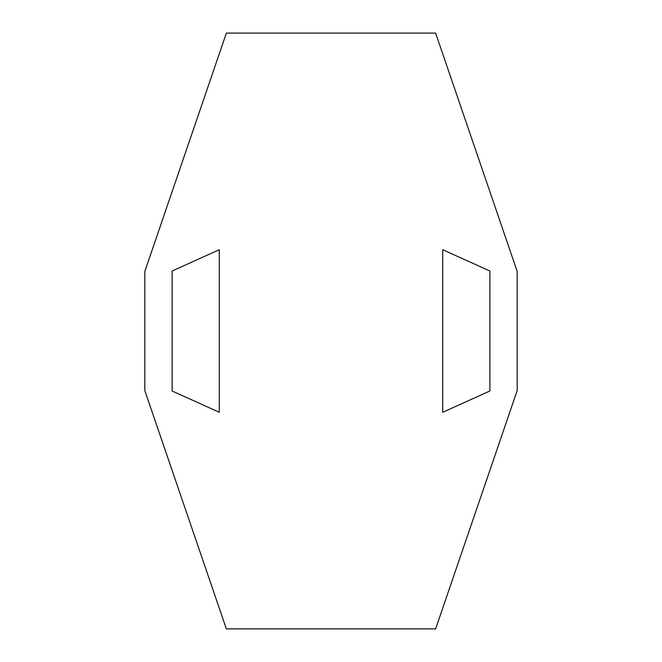 <?xml version="1.0" encoding="UTF-8"?>
<svg xmlns="http://www.w3.org/2000/svg" width="662" height="662" viewBox="0 0 662 662"><rect width="100%" height="100%" fill="white"/><g stroke="black" fill="none" stroke-linecap="round" stroke-linejoin="round"><path stroke-width="0.99" d="M226.371 33.1L144.812 271.445L144.812 390.555L226.371 628.9L435.629 628.9L517.188 390.555L517.188 271.445L435.629 33.1L226.371 33.1M219.287 249.715L172.12 271.006L172.12 390.994L219.287 412.285L219.287 249.715M442.713 249.715L442.713 412.285L489.88 390.994L489.88 271.006L442.713 249.715"/></g></svg>
